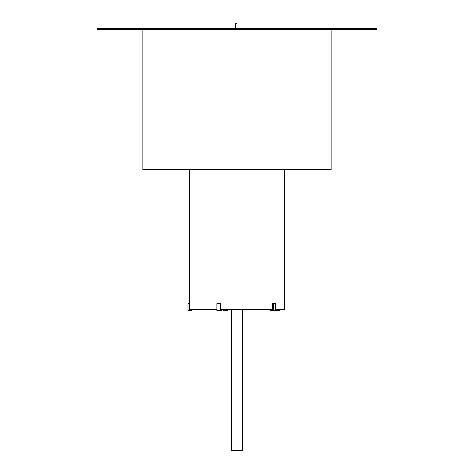 <?xml version="1.0" encoding="UTF-8"?>
<svg xmlns="http://www.w3.org/2000/svg" width="474" height="474" viewBox="0 0 474 474"><rect width="100%" height="100%" fill="white"/><g stroke="black" fill="none" stroke-linecap="round" stroke-linejoin="round"><path stroke-width="0.71" d="M284.596 169.621L284.596 309.261L275.607 309.261M270.731 309.261L270.731 310.66L273.557 310.66L273.557 303.68L272.426 303.68L272.426 309.261L220.635 309.261L220.635 303.68L216.879 303.68L216.879 310.66L220.203 310.66L220.203 303.68M216.879 309.261L189.404 309.261L189.404 169.621M331.142 29.986L331.142 169.621L142.858 169.621L142.858 29.986M376.64 29.986L97.36 29.986L97.36 28.588L376.64 28.588L376.64 29.986M376.64 29.287L97.36 29.287L376.64 29.287M242.587 309.261L242.587 450.3L231.413 450.3L231.413 309.261M191.502 310.66L188.012 310.66L188.012 303.68L189.404 303.68L188.012 303.68L188.012 310.66L191.502 310.66L191.502 309.261L191.502 310.66M223.521 309.261L223.521 310.66L227.923 310.66L227.923 309.261M224.599 310.66L224.599 309.261M273.557 310.66L279.713 310.66L279.713 309.261M276.887 310.66L276.887 309.261M275.607 310.66L275.607 303.68L273.557 303.68M221.281 309.261L221.281 310.66L220.203 310.66M235.602 28.588L235.602 23.7L237 23.7L237 28.588"/></g></svg>
